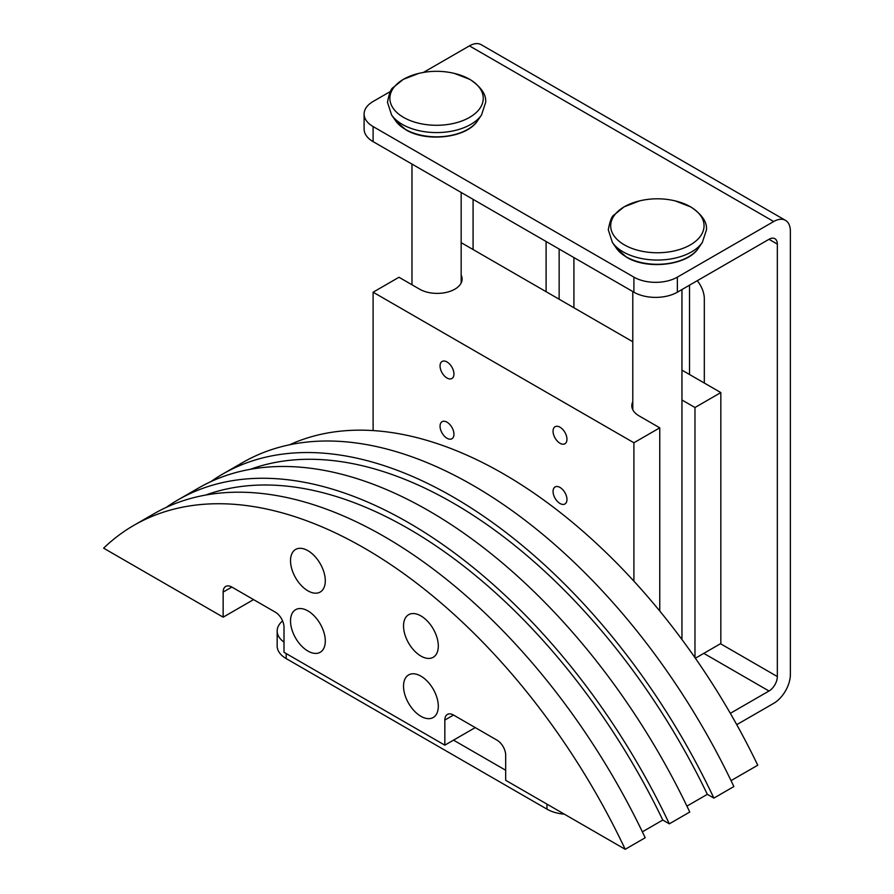 <?xml version="1.0" encoding="UTF-8"?>
<svg xmlns="http://www.w3.org/2000/svg" width="894" height="894" viewBox="0 0 894 894"><rect width="100%" height="100%" fill="white"/><g stroke="black" fill="none" stroke-linecap="round" stroke-linejoin="round"><path stroke-width="1.34" d="M697.275 280.705A19.668 11.354 60 0 1 704.316 298.719L704.316 383.045M390.466 91.456L373.111 101.48A30.731 17.746 0 0 0 364.104 114.03A30.731 17.746 0 0 0 373.111 126.568L633.902 277.14A30.731 17.746 0 0 0 677.361 277.14L677.361 292.193L768.996 239.301A11.801 6.817 -60 0 1 774.897 238.709A11.801 6.817 -60 0 1 777.333 244.118L777.333 676.546A11.801 6.817 -60 0 1 768.996 691.006L730.331 713.323M282.593 620.917A30.731 17.746 0 0 0 277.174 630.974A30.731 17.746 0 0 0 284.001 642.127M505.68 770.248L453.515 740.143M689.531 285.175L689.531 374.508M573.914 257.561L573.914 307.759M559.141 249.035L559.141 299.222M546.1 291.701L546.1 241.503M677.361 292.193A30.731 17.746 180 0 1 633.902 292.193L373.111 141.632A30.731 17.746 180 0 1 364.104 129.082L364.104 114.03M736.757 724.676L773.69 703.354A23.602 13.633 -60 0 0 790.374 674.445L790.374 231.166A23.602 13.633 -60 0 0 785.491 220.36L481.229 44.7A23.602 13.633 120 0 0 469.428 45.873L423.376 72.459M677.361 277.14L773.69 221.533A23.602 13.633 -60 0 1 785.491 220.36M564.36 814.166A30.731 17.746 180 0 1 546.972 809.148L286.181 658.587A30.731 17.746 180 0 1 277.174 646.038L277.174 630.974M473.082 199.351L473.082 249.538M461.159 275.073A24.898 14.371 180 0 1 462.12 279.029A24.898 14.371 180 0 1 454.822 289.187A24.898 14.371 180 0 1 419.621 289.187L398.97 277.263L373.111 292.204L633.902 442.765L633.902 581.156A453.638 261.908 60 0 1 757.743 765.219L731.035 780.63M659.761 611.015L659.761 427.835L639.121 415.911A24.898 14.371 180 0 1 631.823 405.753A24.898 14.371 180 0 1 632.784 401.797M440.049 426.203A9.834 5.677 60 0 1 442.083 421.7A9.834 5.677 60 0 1 449.66 424.337A9.834 5.677 60 0 1 453.951 434.238A9.834 5.677 60 0 1 451.917 438.742A9.834 5.677 60 0 1 444.34 436.104A9.834 5.677 60 0 1 440.049 426.203M440.049 365.981A9.834 5.677 60 0 1 442.083 361.478A9.834 5.677 60 0 1 449.66 364.115A9.834 5.677 60 0 1 453.951 374.005A9.834 5.677 60 0 1 451.917 378.508A9.834 5.677 60 0 1 444.34 375.871A9.834 5.677 60 0 1 440.049 365.981M553.051 491.454A9.834 5.677 60 0 1 555.096 486.951A9.834 5.677 60 0 1 562.672 489.588A9.834 5.677 60 0 1 566.964 499.478A9.834 5.677 60 0 1 564.93 503.981A9.834 5.677 60 0 1 557.353 501.344A9.834 5.677 60 0 1 553.051 491.454M553.051 431.221A9.834 5.677 60 0 1 555.096 426.717A9.834 5.677 60 0 1 562.672 429.355A9.834 5.677 60 0 1 566.964 439.256A9.834 5.677 60 0 1 564.93 443.759A9.834 5.677 60 0 1 557.353 441.122A9.834 5.677 60 0 1 553.051 431.221M438.306 706.26A24.585 14.192 60 0 1 433.21 717.513A24.585 14.192 60 0 1 414.268 710.931A24.585 14.192 60 0 1 403.529 686.19A24.585 14.192 60 0 1 408.625 674.925A24.585 14.192 60 0 1 427.578 681.519A24.585 14.192 60 0 1 438.306 706.26M325.293 641.02A24.585 14.192 60 0 1 320.208 652.274A24.585 14.192 60 0 1 301.256 645.68A24.585 14.192 60 0 1 290.528 620.939A24.585 14.192 60 0 1 295.612 609.686A24.585 14.192 60 0 1 314.565 616.268A24.585 14.192 60 0 1 325.293 641.02M438.306 646.038A24.585 14.192 60 0 1 433.21 657.291A24.585 14.192 60 0 1 414.268 650.698A24.585 14.192 60 0 1 403.529 625.956A24.585 14.192 60 0 1 408.625 614.703A24.585 14.192 60 0 1 427.578 621.285A24.585 14.192 60 0 1 438.306 646.038M325.293 580.787A24.585 14.192 60 0 1 320.208 592.04A24.585 14.192 60 0 1 301.256 585.458A24.585 14.192 60 0 1 290.528 560.717A24.585 14.192 60 0 1 295.612 549.452A24.585 14.192 60 0 1 314.565 556.046A24.585 14.192 60 0 1 325.293 580.787M289.533 444.799A453.638 261.908 60 0 1 373.111 430.584A453.638 261.908 60 0 1 633.902 581.156M713.881 798.107L733.873 786.564A461.025 266.166 -120 0 0 242.576 462.6L222.572 474.133A461.025 266.166 60 0 1 713.881 798.107L707.333 794.33L686.927 806.109M669.327 823.832L689.755 812.031A461.025 266.166 -120 0 0 198.457 488.068L178.029 499.858A461.025 266.166 60 0 1 669.327 823.832L662.778 820.044L642.373 831.833M625.208 849.3L645.2 837.756A461.025 266.166 -120 0 0 153.902 513.793L133.91 525.326A461.025 266.166 60 0 1 625.208 849.3L505.68 780.294L505.68 755.195A12.292 7.096 60 0 0 496.986 740.143L453.515 715.044A12.292 7.096 60 0 0 447.369 714.44A12.292 7.096 60 0 0 444.832 720.061L444.832 745.16L475.25 727.593M444.832 745.16L284.001 652.307L284.001 627.208A12.292 7.096 60 0 0 275.307 612.155L231.848 587.067A12.292 7.096 60 0 0 225.701 586.453A12.292 7.096 60 0 0 223.154 592.085L223.154 617.173L253.583 599.606M223.154 617.173L103.626 548.167A461.025 266.166 60 0 1 133.91 525.326M210.828 481.654A461.025 266.166 60 0 1 222.572 474.133M250.32 469.316A453.638 261.908 60 0 1 707.333 794.33M166.284 507.367A461.025 266.166 60 0 1 178.029 499.858M205.776 495.03A453.638 261.908 60 0 1 662.778 820.044M373.111 292.204L373.111 430.584M681.954 399.998L694.973 407.508L720.832 392.578L720.832 643.524L695.376 658.219M694.973 407.508L694.973 657.649M720.832 392.578L681.954 370.138M632.784 341.743L461.159 242.654M633.902 442.765L659.761 427.835M418.75 73.409L403.295 79.354L393.271 87.478C391.069 88.495 389.147 93.434 387.471 102.307L391.594 114.968A48.399 27.938 0 0 0 402.345 124.4A48.399 27.938 0 0 0 481.542 114.968L485.666 102.307C486.381 94.63 481.162 87.009 470.009 79.454L454.387 73.409A76.839 76.839 0 0 0 418.75 73.409L418.75 73.409A46.689 26.954 0 0 0 403.552 117.382A46.689 26.954 0 0 0 469.585 117.382A46.689 26.954 0 0 0 469.585 79.264A46.689 26.954 0 0 0 454.387 73.409M639.556 200.893L624.101 206.838L614.066 214.962C611.876 215.968 609.943 220.919 608.278 229.792L612.401 242.453A48.399 27.938 0 0 0 623.152 251.873A48.399 27.938 0 0 0 702.338 242.453L706.472 229.792C707.188 222.114 701.969 214.493 690.816 206.939L675.182 200.893A76.839 76.839 0 0 0 639.556 200.893L639.556 200.893A46.689 26.954 0 0 0 624.358 244.867A46.689 26.954 0 0 0 690.38 244.867A46.689 26.954 0 0 0 690.38 206.749A46.689 26.954 0 0 0 675.182 200.893M477.541 120.768C466.791 137.955 426.572 142.559 405.775 129.742L395.595 120.768A44.097 25.457 0 0 0 405.384 129.362A44.097 25.457 0 0 0 477.541 120.768L481.542 114.968M698.348 248.253C687.598 265.44 647.368 270.044 626.582 257.226L616.402 248.253A44.097 25.457 0 0 0 626.191 256.835A44.097 25.457 0 0 0 698.348 248.253L702.338 242.453M768.996 691.006L703.79 653.358M633.902 277.14L633.902 292.193M373.111 126.568L373.111 141.632M546.972 804.131L546.972 809.148M286.181 653.559L286.181 658.587M773.69 221.533L469.428 45.873M777.333 244.118L768.996 239.301M777.333 676.546L720.486 643.725M223.154 592.085L231.848 587.067M444.832 720.061L453.515 715.044M461.159 282.973L461.159 192.467M681.954 639.523L681.954 289.544M616.402 248.253L612.401 242.453M632.784 409.698L632.784 291.556M395.595 120.768L391.594 114.968M411.978 284.784L411.978 164.071"/></g></svg>
